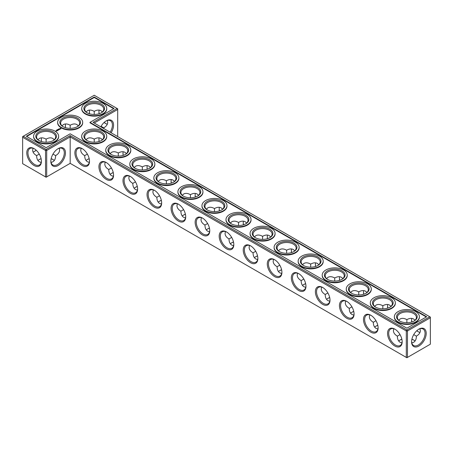 <?xml version="1.0" encoding="UTF-8"?>
<svg xmlns="http://www.w3.org/2000/svg" width="453" height="453" viewBox="0 0 453 453"><rect width="100%" height="100%" fill="white"/><g stroke="black" fill="none" stroke-linecap="round" stroke-linejoin="round"><path stroke-width="0.68" d="M94.224 142.214L94.224 139.133L94.224 142.214M98.941 139.309A10.34 5.968 -120 0 0 99.224 141.472M122.995 153.193A10.34 5.968 -120 0 0 123.273 155.356M147.044 167.083A10.34 5.968 -120 0 0 147.321 169.241M171.092 180.968A10.34 5.968 -120 0 0 171.376 183.125M195.147 194.852A10.34 5.968 -120 0 0 195.424 197.01M219.195 208.737A10.34 5.968 -120 0 0 219.473 210.9M243.244 222.621A10.34 5.968 -120 0 0 243.527 224.784M267.293 236.506A10.34 5.968 -120 0 0 267.576 238.669M291.347 250.396A10.34 5.968 -120 0 0 291.624 252.553M315.396 264.28A10.34 5.968 -120 0 0 315.673 266.438M339.444 278.165A10.34 5.968 -120 0 0 339.727 280.322M363.499 292.049A10.34 5.968 -120 0 0 363.776 294.207M387.547 305.934A10.34 5.968 -120 0 0 387.825 308.097M411.596 319.818A10.34 5.968 -120 0 0 411.879 321.981M416.879 330.639A10.34 5.968 -120 0 0 418.606 331.964M94.224 123.029L117.695 109.473L117.695 135.911L117.117 136.245M111.121 132.786A10.34 5.968 120 0 0 113.561 125.085A10.34 5.968 120 0 0 106.251 120.86A10.34 5.968 120 0 0 100.798 126.823M429.772 316.755L430.35 317.089L430.35 317.751L429.772 316.755L406.879 329.971L70.175 135.577L46.121 149.462L23.228 136.245L22.65 137.248L45.543 150.464L46.121 149.462L46.699 150.464L45.543 150.464L45.543 176.902L46.121 177.236L46.699 176.902L45.543 176.902L22.65 163.686L22.65 136.579L94.224 95.255L117.117 108.477L93.069 122.361L429.772 316.755M70.175 163.352L70.175 136.914L406.301 330.973L407.457 330.973L406.879 329.971L406.301 330.973L406.301 357.411L407.457 357.411L430.35 344.189L430.35 317.751L407.457 330.973L407.457 357.411L406.879 357.745L70.175 163.352L46.699 176.902L46.699 150.464L70.175 136.914L70.175 135.577M99.133 137.876A9.524 5.498 -120 0 0 98.935 139.632A9.524 5.498 -120 0 0 99.116 141.506M123.188 151.761A9.524 5.498 -120 0 0 122.99 153.522A9.524 5.498 -120 0 0 123.165 155.39M147.236 165.645A9.524 5.498 -120 0 0 147.038 167.406A9.524 5.498 -120 0 0 147.214 169.275M171.285 179.53A9.524 5.498 -120 0 0 171.087 181.291A9.524 5.498 -120 0 0 171.262 183.159M195.339 193.414A9.524 5.498 -120 0 0 195.141 195.175A9.524 5.498 -120 0 0 195.317 197.044M219.388 207.298A9.524 5.498 -120 0 0 219.19 209.06A9.524 5.498 -120 0 0 219.365 210.934M243.437 221.183A9.524 5.498 -120 0 0 243.238 222.944A9.524 5.498 -120 0 0 243.414 224.818M267.485 235.073A9.524 5.498 -120 0 0 267.287 236.828A9.524 5.498 -120 0 0 267.468 238.703M291.539 248.957A9.524 5.498 -120 0 0 291.341 250.719A9.524 5.498 -120 0 0 291.517 252.587M315.588 262.842A9.524 5.498 -120 0 0 315.39 264.603A9.524 5.498 -120 0 0 315.565 266.472M339.637 276.726A9.524 5.498 -120 0 0 339.439 278.487A9.524 5.498 -120 0 0 339.614 280.356M363.691 290.611A9.524 5.498 -120 0 0 363.493 292.372A9.524 5.498 -120 0 0 363.668 294.24M387.74 304.495A9.524 5.498 -120 0 0 387.541 306.256A9.524 5.498 -120 0 0 387.717 308.131M411.788 318.385A9.524 5.498 -120 0 0 411.59 320.141A9.524 5.498 -120 0 0 411.766 322.015M416.794 330.718A9.524 5.498 -120 0 0 418.323 331.806A9.524 5.498 -120 0 0 419.948 332.513M117.695 109.473L117.117 108.477L117.695 108.811L117.695 109.473M110.136 132.214A9.524 5.498 120 0 0 112.406 125.085A9.524 5.498 120 0 0 110.436 120.725A9.524 5.498 120 0 0 105.957 121.036M39.111 159.626A10.34 5.968 180 0 1 41.121 158.793M51.121 158.793A10.34 5.968 180 0 1 53.131 159.626M87.214 159.626A10.34 5.968 180 0 1 89.224 158.793M111.262 173.516A10.34 5.968 180 0 1 113.273 172.678M135.311 187.4A10.34 5.968 180 0 1 137.327 186.562M159.365 201.285A10.34 5.968 180 0 1 161.376 200.447M183.414 215.169A10.34 5.968 180 0 1 185.424 214.331M207.463 229.054A10.34 5.968 180 0 1 209.473 228.216M231.517 242.938A10.34 5.968 180 0 1 233.527 242.1M255.566 256.828A10.34 5.968 180 0 1 257.576 255.99M279.614 270.713A10.34 5.968 180 0 1 281.624 269.875M303.663 284.597A10.34 5.968 180 0 1 305.679 283.759M327.717 298.482A10.34 5.968 180 0 1 329.727 297.644M351.766 312.366A10.34 5.968 180 0 1 353.776 311.528M375.814 326.251A10.34 5.968 180 0 1 377.825 325.413M399.869 340.135A10.34 5.968 180 0 1 401.879 339.303M411.879 339.303A10.34 5.968 180 0 1 413.889 340.135M114.043 108.477L94.224 97.033L26.308 136.245L46.121 147.689L70.175 133.799L406.879 328.193L426.692 316.755L89.988 122.361L114.043 108.477M418.9 346.024A10.34 5.968 120 0 0 426.211 333.363A10.34 5.968 120 0 0 418.9 329.138A10.34 5.968 120 0 0 411.59 341.805A10.34 5.968 120 0 0 418.9 346.024M102.384 139.751L100.957 138.465C99.082 137.452 96.834 137.672 94.224 139.133L94.224 139.133C91.614 137.672 89.366 137.452 87.491 138.465L86.064 139.751M126.432 153.635L125.005 152.355C123.131 151.336 120.889 151.562 118.273 153.018L118.273 156.098M118.273 153.018L118.273 153.018C115.662 151.562 113.414 151.336 111.54 152.355L110.113 153.635M150.481 167.519L149.06 166.24C147.18 165.22 144.937 165.447 142.327 166.902L142.321 169.988M142.327 166.902L142.321 166.902C139.711 165.447 137.469 165.22 135.589 166.24L134.167 167.519M174.535 181.404L173.108 180.124C171.234 179.111 168.986 179.331 166.376 180.792L166.376 183.873M166.376 180.792L166.376 180.792C163.76 179.331 161.517 179.111 159.643 180.124L158.216 181.404M198.584 195.288L197.157 194.009C195.283 192.995 193.035 193.216 190.424 194.677L190.424 197.757M190.424 194.677L190.424 194.677C187.814 193.216 185.566 192.995 183.691 194.009L182.265 195.288M222.633 209.173L221.211 207.893C219.331 206.879 217.089 207.1 214.473 208.561L214.473 211.642M214.473 208.561L214.473 208.561C211.862 207.1 209.62 206.879 207.74 207.893L206.319 209.173M246.681 223.057L245.26 221.777C243.38 220.764 241.138 220.985 238.527 222.446L238.527 225.526M238.527 222.446L238.527 222.446C235.911 220.985 233.669 220.764 231.789 221.777L230.367 223.057M270.735 236.947L269.309 235.662C267.434 234.648 265.186 234.869 262.576 236.33L262.576 239.411M262.576 236.33L262.576 236.33C259.965 234.869 257.717 234.648 255.843 235.662L254.416 236.947M294.784 250.832L293.357 249.552C291.483 248.533 289.24 248.759 286.624 250.215L286.624 253.295M286.624 250.215L286.624 250.215C284.014 248.759 281.766 248.533 279.892 249.552L278.465 250.832M318.833 264.716L317.411 263.436C315.531 262.423 313.289 262.644 310.679 264.099L310.679 267.185M310.679 264.099L310.673 264.099C308.063 262.644 305.82 262.423 303.94 263.436L302.519 264.716M342.887 278.601L341.46 277.321C339.586 276.307 337.338 276.528 334.727 277.989L334.727 281.07M334.727 277.989L334.727 277.989C332.111 276.528 329.869 276.307 327.995 277.321L326.568 278.601M366.936 292.485L365.509 291.205C363.634 290.192 361.386 290.413 358.776 291.874L358.776 294.954M358.776 291.874L358.776 291.874C356.166 290.413 353.918 290.192 352.043 291.205L350.616 292.485M390.984 306.37L389.563 305.09C387.683 304.076 385.441 304.297 382.825 305.758L382.825 308.838M382.825 305.758L382.825 305.758C380.214 304.297 377.972 304.076 376.092 305.09L374.671 306.37M413.731 334.597L416.398 336.137C418.968 334.603 420.288 332.774 420.344 330.639L419.948 328.765M415.033 320.26L413.612 318.974C411.732 317.961 409.489 318.182 406.879 319.642L406.879 322.723M406.879 319.642L406.879 319.642C404.263 318.182 402.021 317.961 400.141 318.974L398.719 320.26M105.957 123.68A10.34 5.968 60 0 1 104.224 122.361M99.224 113.697A10.34 5.968 60 0 1 98.941 111.54M107.293 120.487L107.689 122.361C107.633 124.496 106.319 126.325 103.748 127.859L103.731 128.516M51.149 158.68A9.524 5.498 180 0 1 52.859 159.462L52.859 159.462A9.524 5.498 180 0 1 54.281 160.515M37.967 160.515A9.524 5.498 180 0 1 39.388 159.462A9.524 5.498 180 0 1 41.098 158.68M86.064 160.515A9.524 5.498 180 0 1 87.491 159.462A9.524 5.498 180 0 1 89.201 158.68M110.113 174.399A9.524 5.498 180 0 1 111.54 173.346A9.524 5.498 180 0 1 113.25 172.565M134.167 188.284A9.524 5.498 180 0 1 135.589 187.231A9.524 5.498 180 0 1 137.299 186.449M158.216 202.168A9.524 5.498 180 0 1 159.643 201.121A9.524 5.498 180 0 1 161.347 200.334M182.265 216.053A9.524 5.498 180 0 1 183.691 215.005A9.524 5.498 180 0 1 185.402 214.218M206.319 229.943A9.524 5.498 180 0 1 207.74 228.89A9.524 5.498 180 0 1 209.45 228.108M230.367 243.827A9.524 5.498 180 0 1 231.789 242.774A9.524 5.498 180 0 1 233.499 241.993M254.416 257.712A9.524 5.498 180 0 1 255.843 256.658A9.524 5.498 180 0 1 257.553 255.877M278.465 271.596A9.524 5.498 180 0 1 279.892 270.543A9.524 5.498 180 0 1 281.602 269.762M302.519 285.481A9.524 5.498 180 0 1 303.94 284.427A9.524 5.498 180 0 1 305.65 283.646M326.568 299.365A9.524 5.498 180 0 1 327.995 298.317A9.524 5.498 180 0 1 329.699 297.53M350.616 313.25A9.524 5.498 180 0 1 352.043 312.202A9.524 5.498 180 0 1 353.753 311.415M374.671 327.14A9.524 5.498 180 0 1 376.092 326.086A9.524 5.498 180 0 1 377.802 325.305M411.902 339.189A9.524 5.498 180 0 1 413.612 339.971L413.612 339.971A9.524 5.498 180 0 1 415.033 341.024M398.719 341.024A9.524 5.498 180 0 1 400.141 339.971A9.524 5.498 180 0 1 401.851 339.189M113.658 108.697L94.224 97.48L26.693 136.466M94.224 97.033L94.224 97.48M89.988 122.361L89.988 122.803L426.307 316.975M411.596 341.46A9.524 5.498 120 0 0 413.561 345.497A9.524 5.498 120 0 0 418.323 345.027A9.524 5.498 120 0 0 424.546 336.636A9.524 5.498 120 0 0 423.085 329.003A9.524 5.498 120 0 0 418.606 329.32M111.421 167.972L108.748 169.513C108.794 172.508 109.722 174.564 111.54 175.679L113.363 176.274M105.204 162.14L104.807 164.014C104.864 166.149 106.183 167.984 108.748 169.513M87.214 140.634A9.524 5.498 180 0 1 84.7 136.914A9.524 5.498 180 0 1 90.577 131.834A9.524 5.498 180 0 1 100.957 133.023A9.524 5.498 180 0 1 103.748 136.914A9.524 5.498 180 0 1 101.234 140.634M87.367 154.088L84.7 155.628C84.745 158.624 85.674 160.679 87.491 161.795L89.309 162.389M81.155 148.256L80.753 150.13C80.815 152.265 82.129 154.099 84.7 155.628M135.47 181.857L132.803 183.397C132.842 186.393 133.771 188.448 135.589 189.564L137.412 190.158M129.252 176.024L128.856 177.899C128.918 180.034 130.232 181.868 132.803 183.397M111.262 154.518A9.524 5.498 180 0 1 108.748 150.798A9.524 5.498 180 0 1 114.632 145.719A9.524 5.498 180 0 1 125.005 146.908A9.524 5.498 180 0 1 127.797 150.798A9.524 5.498 180 0 1 125.283 154.518M159.518 195.747L156.851 197.287C156.891 200.277 157.825 202.332 159.643 203.448L161.461 204.043M153.301 189.915L152.904 191.789C152.967 193.918 154.28 195.753 156.851 197.287M135.311 168.403A9.524 5.498 180 0 1 132.803 164.682A9.524 5.498 180 0 1 138.68 159.603A9.524 5.498 180 0 1 149.06 160.792A9.524 5.498 180 0 1 151.846 164.682A9.524 5.498 180 0 1 149.337 168.403M183.567 209.631L180.9 211.172C180.945 214.161 181.874 216.217 183.691 217.338L185.515 217.927M177.355 203.799L176.959 205.673C177.015 207.802 178.329 209.637 180.9 211.172M159.365 182.287A9.524 5.498 180 0 1 156.851 178.567A9.524 5.498 180 0 1 162.729 173.488A9.524 5.498 180 0 1 173.108 174.682A9.524 5.498 180 0 1 175.9 178.567A9.524 5.498 180 0 1 173.386 182.287M207.621 223.516L204.954 225.056C204.994 228.046 205.922 230.101 207.74 231.223L209.563 231.817M201.404 217.683L201.007 219.558C201.064 221.693 202.383 223.522 204.954 225.056M183.414 196.172A9.524 5.498 180 0 1 180.9 192.451A9.524 5.498 180 0 1 186.778 187.372A9.524 5.498 180 0 1 197.157 188.567A9.524 5.498 180 0 1 199.949 192.451A9.524 5.498 180 0 1 197.434 196.172M231.67 237.4L229.003 238.941C229.042 241.93 229.971 243.986 231.789 245.107L233.612 245.702M225.452 231.568L225.056 233.442C225.118 235.577 226.432 237.406 229.003 238.941M207.463 210.062A9.524 5.498 180 0 1 204.954 206.336A9.524 5.498 180 0 1 210.832 201.257A9.524 5.498 180 0 1 221.211 202.451A9.524 5.498 180 0 1 223.997 206.336A9.524 5.498 180 0 1 221.483 210.062M255.719 251.285L253.051 252.825C253.097 255.82 254.025 257.876 255.843 258.991L257.661 259.586M249.507 245.452L249.105 247.327C249.167 249.461 250.481 251.296 253.051 252.825M231.517 223.946A9.524 5.498 180 0 1 229.003 220.226A9.524 5.498 180 0 1 234.881 215.147A9.524 5.498 180 0 1 245.26 216.336A9.524 5.498 180 0 1 248.046 220.226A9.524 5.498 180 0 1 245.537 223.946M279.773 265.169L277.1 266.709C277.145 269.705 278.074 271.76 279.892 272.876L281.715 273.47M273.555 259.337L273.159 261.211C273.216 263.346 274.535 265.181 277.1 266.709M255.566 237.831A9.524 5.498 180 0 1 253.051 234.11A9.524 5.498 180 0 1 258.929 229.031A9.524 5.498 180 0 1 269.309 230.22A9.524 5.498 180 0 1 272.1 234.11A9.524 5.498 180 0 1 269.586 237.831M303.821 279.054L301.154 280.6C301.194 283.589 302.123 285.645 303.94 286.76L305.764 287.355M297.604 273.227L297.208 275.101C297.27 277.23 298.584 279.065 301.154 280.6M279.614 251.715A9.524 5.498 180 0 1 277.1 247.995A9.524 5.498 180 0 1 282.983 242.916A9.524 5.498 180 0 1 293.357 244.105A9.524 5.498 180 0 1 296.149 247.995A9.524 5.498 180 0 1 293.635 251.715M327.87 292.944L325.203 294.484C325.243 297.474 326.177 299.529 327.995 300.645L329.812 301.239M321.653 287.111L321.256 288.986C321.319 291.115 322.632 292.949 325.203 294.484M303.663 265.6A9.524 5.498 180 0 1 301.154 261.879A9.524 5.498 180 0 1 307.032 256.8A9.524 5.498 180 0 1 317.411 257.989A9.524 5.498 180 0 1 320.197 261.879A9.524 5.498 180 0 1 317.689 265.6M351.919 306.828L349.252 308.368C349.297 311.358 350.226 313.414 352.043 314.535L353.867 315.124M345.707 300.996L345.311 302.87C345.367 304.999 346.681 306.834 349.252 308.368M327.717 279.484A9.524 5.498 180 0 1 325.203 275.764A9.524 5.498 180 0 1 331.081 270.684A9.524 5.498 180 0 1 341.46 271.879A9.524 5.498 180 0 1 344.252 275.764A9.524 5.498 180 0 1 341.738 279.484M375.973 320.713L373.306 322.253C373.346 325.243 374.274 327.298 376.092 328.419L377.915 329.014M369.756 314.88L369.359 316.755C369.416 318.889 370.735 320.718 373.306 322.253M351.766 293.374A9.524 5.498 180 0 1 349.252 289.648A9.524 5.498 180 0 1 355.129 284.569A9.524 5.498 180 0 1 365.509 285.764A9.524 5.498 180 0 1 368.3 289.648A9.524 5.498 180 0 1 365.786 293.374M400.022 334.597L397.355 336.137C397.394 339.133 398.323 341.183 400.141 342.304L401.964 342.898M393.804 328.765L393.408 330.639C393.47 332.774 394.784 334.603 397.355 336.137M375.814 307.259A9.524 5.498 180 0 1 373.306 303.533A9.524 5.498 180 0 1 379.184 298.453A9.524 5.498 180 0 1 389.563 299.648A9.524 5.498 180 0 1 392.349 303.533A9.524 5.498 180 0 1 389.835 307.259M411.788 342.898L413.612 342.304C415.429 341.183 416.358 339.133 416.398 336.137M399.869 321.143A9.524 5.498 180 0 1 397.355 317.423A9.524 5.498 180 0 1 403.232 312.344A9.524 5.498 180 0 1 413.612 313.533A9.524 5.498 180 0 1 416.398 317.423A9.524 5.498 180 0 1 413.889 321.143M107.293 124.235A9.524 5.498 60 0 1 105.674 123.527A9.524 5.498 60 0 1 104.139 122.44M99.116 113.737A9.524 5.498 60 0 1 98.935 111.863A9.524 5.498 60 0 1 99.133 110.102M86.064 111.976L87.491 110.696C89.366 109.683 91.614 109.903 94.224 111.364L94.224 114.445M94.224 111.364L94.224 111.364C96.834 109.903 99.082 109.683 100.957 110.696L102.384 111.976M103.748 127.859L101.081 126.319M87.214 112.865A9.524 5.498 180 0 1 84.7 109.139A9.524 5.498 180 0 1 90.577 104.06A9.524 5.498 180 0 1 100.957 105.255A9.524 5.498 180 0 1 103.748 109.139A9.524 5.498 180 0 1 101.234 112.865M70.175 128.329L70.175 125.249C72.786 123.788 75.028 123.567 76.908 124.581L78.329 125.86M65.175 127.587A10.34 5.968 120 0 0 65.453 125.424M89.224 113.697A10.34 5.968 120 0 0 89.501 111.54M41.404 139.309A10.34 5.968 -60 0 1 41.121 141.472M36.121 150.13A10.34 5.968 -60 0 1 34.394 151.455M34.1 148.629L34.1 148.629A10.34 5.968 60 0 1 41.41 161.296A10.34 5.968 60 0 1 34.1 165.515A10.34 5.968 60 0 1 26.789 152.854A10.34 5.968 60 0 1 34.1 148.629L34.1 148.629M50.838 161.296A10.34 5.968 -60 0 1 58.148 148.629A10.34 5.968 -60 0 1 65.459 152.854A10.34 5.968 -60 0 1 58.148 165.515A10.34 5.968 -60 0 1 50.838 161.296M209.762 230.719A10.34 5.968 -120 0 0 202.451 218.057A10.34 5.968 -120 0 0 195.141 222.281A10.34 5.968 -120 0 0 202.451 234.943A10.34 5.968 -120 0 0 209.762 230.719M185.713 216.834A10.34 5.968 -120 0 0 178.397 204.173A10.34 5.968 -120 0 0 171.087 208.391A10.34 5.968 -120 0 0 178.397 221.058A10.34 5.968 -120 0 0 185.713 216.834M161.659 202.95A10.34 5.968 -120 0 0 154.348 190.288A10.34 5.968 -120 0 0 147.038 194.507A10.34 5.968 -120 0 0 154.348 207.174A10.34 5.968 -120 0 0 161.659 202.95M137.61 189.065A10.34 5.968 -120 0 0 130.3 176.404A10.34 5.968 -120 0 0 122.99 180.622A10.34 5.968 -120 0 0 130.3 193.284A10.34 5.968 -120 0 0 137.61 189.065M113.561 175.181A10.34 5.968 -120 0 0 106.251 162.514A10.34 5.968 -120 0 0 98.935 166.738A10.34 5.968 -120 0 0 106.251 179.399A10.34 5.968 -120 0 0 113.561 175.181M89.507 161.296A10.34 5.968 -120 0 0 82.197 148.629A10.34 5.968 -120 0 0 74.887 152.854A10.34 5.968 -120 0 0 82.197 165.515A10.34 5.968 -120 0 0 89.507 161.296M402.162 341.805A10.34 5.968 -120 0 0 394.852 329.138A10.34 5.968 -120 0 0 387.541 333.363A10.34 5.968 -120 0 0 394.852 346.024A10.34 5.968 -120 0 0 402.162 341.805M378.113 327.915A10.34 5.968 -120 0 0 370.803 315.254A10.34 5.968 -120 0 0 363.493 319.478A10.34 5.968 -120 0 0 370.803 332.14A10.34 5.968 -120 0 0 378.113 327.915M354.065 314.031A10.34 5.968 -120 0 0 346.749 301.37A10.34 5.968 -120 0 0 339.439 305.588A10.34 5.968 -120 0 0 346.749 318.255A10.34 5.968 -120 0 0 354.065 314.031M330.01 300.146A10.34 5.968 -120 0 0 322.7 287.485A10.34 5.968 -120 0 0 315.39 291.704A10.34 5.968 -120 0 0 322.7 304.371A10.34 5.968 -120 0 0 330.01 300.146M305.962 286.262A10.34 5.968 -120 0 0 298.652 273.601A10.34 5.968 -120 0 0 291.341 277.819A10.34 5.968 -120 0 0 298.652 290.486A10.34 5.968 -120 0 0 305.962 286.262M281.913 272.378A10.34 5.968 -120 0 0 274.603 259.716A10.34 5.968 -120 0 0 267.287 263.935A10.34 5.968 -120 0 0 274.603 276.596A10.34 5.968 -120 0 0 281.913 272.378M257.859 258.493A10.34 5.968 -120 0 0 250.549 245.826A10.34 5.968 -120 0 0 243.238 250.05A10.34 5.968 -120 0 0 250.549 262.712A10.34 5.968 -120 0 0 257.859 258.493M233.81 244.609A10.34 5.968 -120 0 0 226.5 231.942A10.34 5.968 -120 0 0 219.19 236.166A10.34 5.968 -120 0 0 226.5 248.827A10.34 5.968 -120 0 0 233.81 244.609M59.196 148.256C60.232 151.07 59.049 153.527 55.645 155.628L52.978 154.088M55.645 155.628C55.532 159.626 53.992 161.88 51.036 162.389M41.212 162.389C38.256 161.88 36.716 159.626 36.602 155.628C34.032 154.099 32.712 152.265 32.656 150.13L33.052 148.256M39.269 154.088L36.602 155.628M106.738 108.477L106.738 108.918A12.514 7.225 180 0 1 94.224 116.144A12.514 7.225 180 0 1 81.71 108.918L81.71 108.477A12.514 7.225 0 0 0 94.224 115.702A12.514 7.225 0 0 0 106.738 108.477A12.514 7.225 0 0 0 99.014 101.8A12.514 7.225 0 0 0 85.374 103.363A12.514 7.225 0 0 0 81.71 108.477M82.689 122.361L82.689 122.803A12.514 7.225 180 0 1 70.175 130.028A12.514 7.225 180 0 1 57.656 122.803L57.656 122.361A12.514 7.225 0 0 0 70.175 129.586A12.514 7.225 0 0 0 82.689 122.361A12.514 7.225 0 0 0 74.966 115.685A12.514 7.225 0 0 0 61.325 117.248A12.514 7.225 0 0 0 57.656 122.361M106.738 136.245L106.738 136.687A12.514 7.225 180 0 1 94.224 143.918A12.514 7.225 180 0 1 81.71 136.687L81.71 136.245A12.514 7.225 0 0 0 94.224 143.471A12.514 7.225 0 0 0 106.738 136.245A12.514 7.225 0 0 0 99.014 129.569A12.514 7.225 0 0 0 85.374 131.138A12.514 7.225 0 0 0 81.71 136.245M60.974 128.85L60.634 128.335L59.745 128.527L60.085 129.043L60.974 128.85M58.658 128.941L59.003 128.963L58.652 128.929M59.847 129.201L59.077 129.207L59.847 129.201M59.394 129.484L58.748 129.315L59.394 129.552M58.969 129.796L58.143 129.694L58.964 129.762M57.825 129.428L58.199 129.439L57.82 129.416M57.599 129.541L57.973 129.575L57.599 129.541M57.978 129.994L58.511 130.028L57.565 130L58.063 130.305M56.976 129.898L57.288 129.926L56.976 129.898M56.835 130.232L56.517 130.13L56.823 130.322M57.622 130.577L57.91 130.373L57.384 130.102L57.622 130.577M57.469 130.662L56.942 130.356L57.469 130.628M56.993 130.94L57.282 130.736L56.466 130.634L56.993 130.94M55.962 130.957L56.427 130.991L55.962 130.923M56.144 131.155L55.855 130.985L56.144 131.155M55.889 131.302L55.34 131.189L55.889 131.302M130.792 150.13L130.792 150.577A12.514 7.225 180 0 1 118.273 157.803A12.514 7.225 180 0 1 105.759 150.577L105.759 150.13A12.514 7.225 0 0 0 118.273 157.355A12.514 7.225 0 0 0 130.792 150.13A12.514 7.225 0 0 0 123.063 143.454A12.514 7.225 0 0 0 109.422 145.022A12.514 7.225 0 0 0 105.759 150.13M154.841 164.014L154.841 164.462A12.514 7.225 180 0 1 142.321 171.687A12.514 7.225 180 0 1 129.807 164.462L129.807 164.014A12.514 7.225 0 0 0 142.321 171.24A12.514 7.225 0 0 0 154.841 164.014A12.514 7.225 0 0 0 147.112 157.338A12.514 7.225 0 0 0 133.471 158.907A12.514 7.225 0 0 0 129.807 164.014M58.641 136.245L58.641 136.687A12.514 7.225 180 0 1 46.121 143.918A12.514 7.225 180 0 1 33.607 136.687L33.607 136.245A12.514 7.225 0 0 0 46.121 143.471A12.514 7.225 0 0 0 58.641 136.245A12.514 7.225 0 0 0 50.912 129.569A12.514 7.225 0 0 0 37.271 131.138A12.514 7.225 0 0 0 33.607 136.245M178.89 177.899L178.89 178.346A12.514 7.225 180 0 1 166.376 185.571A12.514 7.225 180 0 1 153.856 178.346L153.856 177.899A12.514 7.225 0 0 0 166.376 185.13A12.514 7.225 0 0 0 178.89 177.899A12.514 7.225 0 0 0 171.166 171.223A12.514 7.225 0 0 0 157.525 172.791A12.514 7.225 0 0 0 153.856 177.899M202.938 191.789L202.938 192.231A12.514 7.225 180 0 1 190.424 199.456A12.514 7.225 180 0 1 177.91 192.231L177.91 191.789A12.514 7.225 0 0 0 190.424 199.014A12.514 7.225 0 0 0 202.938 191.789A12.514 7.225 0 0 0 195.215 185.113A12.514 7.225 0 0 0 181.574 186.676A12.514 7.225 0 0 0 177.91 191.789M226.993 205.673L226.993 206.115A12.514 7.225 180 0 1 214.473 213.34A12.514 7.225 180 0 1 201.959 206.115L201.959 205.673A12.514 7.225 0 0 0 214.473 212.899A12.514 7.225 0 0 0 226.993 205.673A12.514 7.225 0 0 0 219.263 198.997A12.514 7.225 0 0 0 205.622 200.56A12.514 7.225 0 0 0 201.959 205.673M251.041 219.558L251.041 219.999A12.514 7.225 180 0 1 238.527 227.23A12.514 7.225 180 0 1 226.007 219.999L226.007 219.558A12.514 7.225 0 0 0 238.527 226.783A12.514 7.225 0 0 0 251.041 219.558A12.514 7.225 0 0 0 243.318 212.882A12.514 7.225 0 0 0 229.677 214.445A12.514 7.225 0 0 0 226.007 219.558M275.09 233.442L275.09 233.89A12.514 7.225 180 0 1 262.576 241.115A12.514 7.225 180 0 1 250.062 233.89L250.062 233.442A12.514 7.225 0 0 0 262.576 240.668A12.514 7.225 0 0 0 275.09 233.442A12.514 7.225 0 0 0 267.366 226.766A12.514 7.225 0 0 0 253.725 228.335A12.514 7.225 0 0 0 250.062 233.442M299.144 247.327L299.144 247.774A12.514 7.225 180 0 1 286.624 254.999A12.514 7.225 180 0 1 274.11 247.774L274.11 247.327A12.514 7.225 0 0 0 286.624 254.552A12.514 7.225 0 0 0 299.144 247.327A12.514 7.225 0 0 0 291.415 240.651A12.514 7.225 0 0 0 277.774 242.219A12.514 7.225 0 0 0 274.11 247.327M323.193 261.211L323.193 261.658A12.514 7.225 180 0 1 310.679 268.884A12.514 7.225 180 0 1 298.159 261.658L298.159 261.211A12.514 7.225 0 0 0 310.679 268.442A12.514 7.225 0 0 0 323.193 261.211A12.514 7.225 0 0 0 315.464 254.535A12.514 7.225 0 0 0 301.828 256.104A12.514 7.225 0 0 0 298.159 261.211M347.241 275.096L347.241 275.543A12.514 7.225 180 0 1 334.727 282.768A12.514 7.225 180 0 1 322.208 275.543L322.208 275.096A12.514 7.225 0 0 0 334.727 282.327A12.514 7.225 0 0 0 347.241 275.096A12.514 7.225 0 0 0 339.518 268.419A12.514 7.225 0 0 0 325.877 269.988A12.514 7.225 0 0 0 322.208 275.096M371.29 288.986L371.29 289.427A12.514 7.225 180 0 1 358.776 296.653A12.514 7.225 180 0 1 346.262 289.427L346.262 288.986A12.514 7.225 0 0 0 358.776 296.211A12.514 7.225 0 0 0 371.29 288.986A12.514 7.225 0 0 0 363.566 282.31A12.514 7.225 0 0 0 349.926 283.872A12.514 7.225 0 0 0 346.262 288.986M395.344 302.87L395.344 303.312A12.514 7.225 180 0 1 382.825 310.537A12.514 7.225 180 0 1 370.311 303.312L370.311 302.87A12.514 7.225 0 0 0 382.825 310.095A12.514 7.225 0 0 0 395.344 302.87A12.514 7.225 0 0 0 387.615 296.194A12.514 7.225 0 0 0 373.974 297.757A12.514 7.225 0 0 0 370.311 302.87M419.393 316.755L419.393 317.196A12.514 7.225 180 0 1 406.879 324.427A12.514 7.225 180 0 1 394.359 317.196L394.359 316.755A12.514 7.225 0 0 0 406.879 323.98A12.514 7.225 0 0 0 419.393 316.755A12.514 7.225 0 0 0 411.669 310.079A12.514 7.225 0 0 0 398.028 311.647A12.514 7.225 0 0 0 394.359 316.755M82.491 148.811A9.524 5.498 -120 0 0 78.012 148.493A9.524 5.498 -120 0 0 78.012 159.49A9.524 5.498 -120 0 0 87.537 164.988A9.524 5.498 -120 0 0 89.501 160.951M106.546 162.695A9.524 5.498 -120 0 0 102.067 162.378A9.524 5.498 -120 0 0 102.067 173.374A9.524 5.498 -120 0 0 111.585 178.873A9.524 5.498 -120 0 0 113.556 174.835M101.534 132.027A10.34 5.968 180 0 1 101.534 140.464A10.34 5.968 180 0 1 86.914 140.464A10.34 5.968 180 0 1 86.914 132.027A10.34 5.968 180 0 1 101.534 132.027M37.967 139.751L39.388 138.465C41.268 137.452 43.511 137.672 46.121 139.133L46.121 142.214M46.121 139.133L46.121 139.133C48.737 137.672 50.979 137.452 52.859 138.465L54.281 139.751M70.175 125.249L70.175 125.249C67.559 123.788 65.317 123.567 63.437 124.581L62.016 125.86M63.165 126.749A9.524 5.498 180 0 1 60.651 123.029A9.524 5.498 180 0 1 66.529 117.944A9.524 5.498 180 0 1 76.908 119.139A9.524 5.498 180 0 1 79.694 123.029A9.524 5.498 180 0 1 77.186 126.749M130.594 176.579A9.524 5.498 -120 0 0 126.115 176.262A9.524 5.498 -120 0 0 126.115 187.259A9.524 5.498 -120 0 0 135.64 192.757A9.524 5.498 -120 0 0 137.604 188.72M125.583 145.911A10.34 5.968 180 0 1 125.583 154.354A10.34 5.968 180 0 1 110.962 154.354A10.34 5.968 180 0 1 110.962 145.911A10.34 5.968 180 0 1 125.583 145.911M154.643 190.464A9.524 5.498 -120 0 0 150.164 190.147A9.524 5.498 -120 0 0 150.164 201.143A9.524 5.498 -120 0 0 159.688 206.642A9.524 5.498 -120 0 0 161.653 202.604M149.637 159.796A10.34 5.968 180 0 1 149.637 168.239A10.34 5.968 180 0 1 135.011 168.239A10.34 5.968 180 0 1 135.011 159.796A10.34 5.968 180 0 1 149.637 159.796M178.692 204.348A9.524 5.498 -120 0 0 174.212 204.031A9.524 5.498 -120 0 0 174.212 215.033A9.524 5.498 -120 0 0 183.737 220.532A9.524 5.498 -120 0 0 185.707 216.494M173.686 173.68A10.34 5.968 180 0 1 173.686 182.123A10.34 5.968 180 0 1 159.065 182.123A10.34 5.968 180 0 1 159.065 173.68A10.34 5.968 180 0 1 173.686 173.68M202.746 218.233A9.524 5.498 -120 0 0 198.267 217.921A9.524 5.498 -120 0 0 198.267 228.918A9.524 5.498 -120 0 0 207.791 234.416A9.524 5.498 -120 0 0 209.756 230.379M197.734 187.565A10.34 5.968 180 0 1 197.734 196.007A10.34 5.968 180 0 1 183.114 196.007A10.34 5.968 180 0 1 183.114 187.565A10.34 5.968 180 0 1 197.734 187.565M226.794 232.117A9.524 5.498 -120 0 0 222.315 231.806A9.524 5.498 -120 0 0 222.315 242.802A9.524 5.498 -120 0 0 231.84 248.301A9.524 5.498 -120 0 0 233.805 244.263M221.789 201.449A10.34 5.968 180 0 1 221.789 209.892A10.34 5.968 180 0 1 207.163 209.892A10.34 5.968 180 0 1 207.163 201.449A10.34 5.968 180 0 1 221.789 201.449M250.843 246.007A9.524 5.498 -120 0 0 246.364 245.69A9.524 5.498 -120 0 0 246.364 256.687A9.524 5.498 -120 0 0 255.888 262.185A9.524 5.498 -120 0 0 257.853 258.148M245.837 215.334A10.34 5.968 180 0 1 245.837 223.776A10.34 5.968 180 0 1 231.211 223.776A10.34 5.968 180 0 1 231.211 215.334A10.34 5.968 180 0 1 245.837 215.334M274.897 259.892A9.524 5.498 -120 0 0 270.418 259.575A9.524 5.498 -120 0 0 270.418 270.571A9.524 5.498 -120 0 0 279.937 276.07A9.524 5.498 -120 0 0 281.908 272.032M269.886 229.224A10.34 5.968 180 0 1 269.886 237.661A10.34 5.968 180 0 1 255.266 237.661A10.34 5.968 180 0 1 255.266 229.224A10.34 5.968 180 0 1 269.886 229.224M298.946 273.776A9.524 5.498 -120 0 0 294.467 273.459A9.524 5.498 -120 0 0 294.467 284.456A9.524 5.498 -120 0 0 303.991 289.954A9.524 5.498 -120 0 0 305.956 285.917M293.935 243.108A10.34 5.968 180 0 1 293.935 251.551A10.34 5.968 180 0 1 279.314 251.551A10.34 5.968 180 0 1 279.314 243.108A10.34 5.968 180 0 1 293.935 243.108M322.995 287.661A9.524 5.498 -120 0 0 318.516 287.344A9.524 5.498 -120 0 0 318.516 298.34A9.524 5.498 -120 0 0 328.04 303.838A9.524 5.498 -120 0 0 330.005 299.807M317.989 256.993A10.34 5.968 180 0 1 317.989 265.435A10.34 5.968 180 0 1 303.363 265.435A10.34 5.968 180 0 1 303.363 256.993A10.34 5.968 180 0 1 317.989 256.993M347.043 301.545A9.524 5.498 -120 0 0 342.564 301.234A9.524 5.498 -120 0 0 342.564 312.23A9.524 5.498 -120 0 0 352.089 317.729A9.524 5.498 -120 0 0 354.059 313.691M342.038 270.877A10.34 5.968 180 0 1 342.038 279.32A10.34 5.968 180 0 1 327.417 279.32A10.34 5.968 180 0 1 327.417 270.877A10.34 5.968 180 0 1 342.038 270.877M371.098 315.43A9.524 5.498 -120 0 0 366.619 315.118A9.524 5.498 -120 0 0 366.619 326.115A9.524 5.498 -120 0 0 376.143 331.613A9.524 5.498 -120 0 0 378.108 327.576M366.086 284.761A10.34 5.968 180 0 1 366.086 293.204A10.34 5.968 180 0 1 351.466 293.204A10.34 5.968 180 0 1 351.466 284.761A10.34 5.968 180 0 1 366.086 284.761M395.146 329.32A9.524 5.498 -120 0 0 390.667 329.003A9.524 5.498 -120 0 0 390.667 339.999A9.524 5.498 -120 0 0 400.192 345.497A9.524 5.498 -120 0 0 402.156 341.46M390.141 298.646A10.34 5.968 180 0 1 390.141 307.089A10.34 5.968 180 0 1 375.514 307.089A10.34 5.968 180 0 1 375.514 298.646A10.34 5.968 180 0 1 390.141 298.646M414.189 312.53A10.34 5.968 180 0 1 414.189 320.973A10.34 5.968 180 0 1 399.563 320.973A10.34 5.968 180 0 1 399.563 312.53A10.34 5.968 180 0 1 414.189 312.53M89.332 113.737A9.524 5.498 120 0 0 89.507 111.863A9.524 5.498 120 0 0 89.309 110.102M101.534 104.252A10.34 5.968 180 0 1 101.534 112.695A10.34 5.968 180 0 1 86.914 112.695A10.34 5.968 180 0 1 86.914 104.252A10.34 5.968 180 0 1 101.534 104.252M65.283 127.621A9.524 5.498 120 0 0 65.459 125.747A9.524 5.498 120 0 0 65.26 123.986M41.212 137.876A9.524 5.498 -60 0 1 41.41 139.632A9.524 5.498 -60 0 1 41.234 141.506M36.206 150.209A9.524 5.498 -60 0 1 34.677 151.296A9.524 5.498 -60 0 1 33.052 152.004M41.404 160.951A9.524 5.498 60 0 1 39.439 164.988A9.524 5.498 60 0 1 29.915 159.49A9.524 5.498 60 0 1 29.915 148.493A9.524 5.498 60 0 1 34.394 148.811M57.854 148.811A9.524 5.498 -60 0 1 62.333 148.493A9.524 5.498 -60 0 1 62.333 159.49A9.524 5.498 -60 0 1 52.808 164.988A9.524 5.498 -60 0 1 50.844 160.951M60.928 128.59L59.79 128.59M60.362 128.375L60.696 128.686L60.124 128.935L60.362 128.493M39.111 140.634A9.524 5.498 180 0 1 36.602 136.914A9.524 5.498 180 0 1 42.48 131.834A9.524 5.498 180 0 1 52.859 133.023A9.524 5.498 180 0 1 55.645 136.914A9.524 5.498 180 0 1 53.131 140.634M77.486 118.137A10.34 5.968 180 0 1 77.486 126.58A10.34 5.968 180 0 1 62.859 126.58A10.34 5.968 180 0 1 62.859 118.137A10.34 5.968 180 0 1 77.486 118.137M53.437 132.027A10.34 5.968 180 0 1 53.437 140.464A10.34 5.968 180 0 1 38.811 140.464A10.34 5.968 180 0 1 38.811 132.027A10.34 5.968 180 0 1 53.437 132.027M60.696 128.686L60.487 128.98M56.053 130.94L56.342 130.974"/></g></svg>
